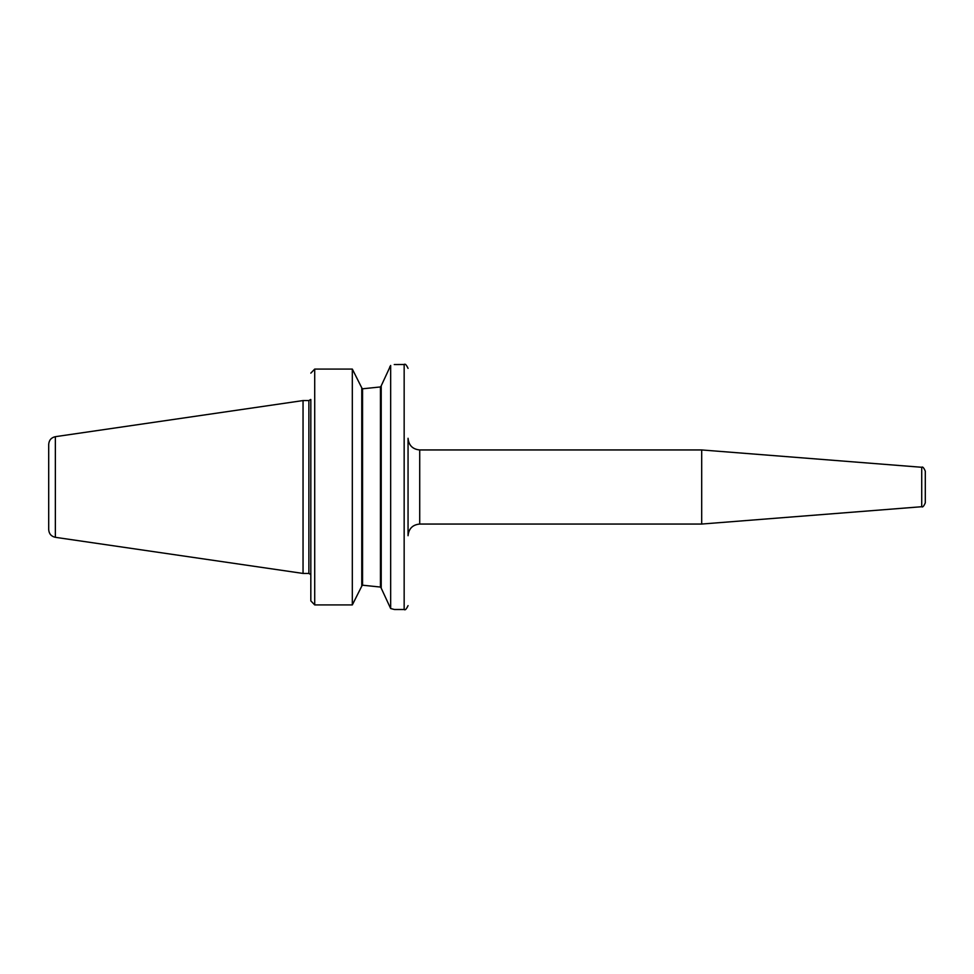 <?xml version="1.0" encoding="UTF-8"?>
<svg xmlns="http://www.w3.org/2000/svg" width="974" height="974" viewBox="0 0 974 974"><rect width="100%" height="100%" fill="white"/><g stroke="black" fill="none" stroke-linecap="round" stroke-linejoin="round"><path stroke-width="1.46" d="M408.057 438.288L408.057 535.712C408.739 528.626 412.635 524.73 419.721 524.049L419.721 449.951C412.635 449.27 408.739 445.374 408.057 438.288M419.721 449.951L701.694 449.951L701.694 524.049L419.721 524.049M408.057 476.116L408.057 497.884M701.694 449.951L921.721 467.276L921.721 506.724L701.694 524.049M925.3 471.148L925.3 502.852L925.3 471.148C923.802 467.727 922.597 466.424 921.721 467.276M392.692 609.042L393.764 609.322M394.251 364.544L404.161 364.495L404.161 609.505L394.446 609.505L390.659 608.531L381.211 588.15L381.211 385.85L390.659 365.469C395.7 364.179 395.7 364.179 390.659 365.469L390.659 608.531M390.659 365.469L389.673 367.137M352.32 369.073L314.712 369.073L310.828 373.139L314.712 369.073L314.712 604.927L310.828 600.861L314.712 604.927L352.32 604.927L361.768 586.141L361.768 387.859L352.32 369.073L352.32 604.927M310.828 399.498L310.828 600.861M361.184 386.654L361.768 387.859M381.211 588.016L380.444 587.054L362.547 585.204L361.768 586.007L362.547 585.204L380.444 587.054L381.211 588.016M380.444 386.946L381.211 385.984L380.444 386.946L362.547 388.796L380.444 386.946L380.444 587.054M362.547 388.796L361.768 387.993L362.547 388.796L361.768 387.993L362.547 388.796L362.547 585.204M55.36 537.319L55.36 436.681C51.232 437.606 49.017 440.175 48.7 444.387L48.7 529.613C49.017 533.825 51.232 536.394 55.36 537.319L303.048 573.43L303.048 400.57L308.88 400.57L308.88 573.43L303.048 573.43M921.721 506.724C922.597 507.576 923.802 506.273 925.3 502.852M308.88 573.43L310.621 574.502M308.88 400.57L310.621 399.498M404.161 609.505C405.111 610.491 406.401 609.2 408.057 605.621M404.161 364.495C405.111 363.509 406.401 364.8 408.057 368.379M55.36 436.681L303.048 400.57"/></g></svg>
